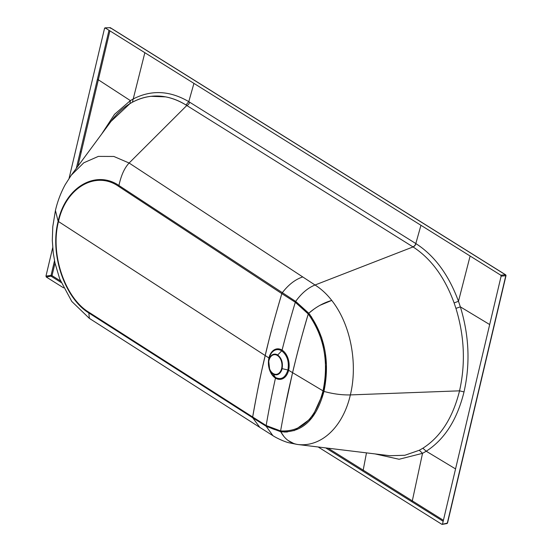<?xml version="1.0" encoding="UTF-8"?>
<svg xmlns="http://www.w3.org/2000/svg" width="552" height="552" viewBox="0 0 552 552"><rect width="100%" height="100%" fill="white"/><g stroke="black" fill="none" stroke-linecap="round" stroke-linejoin="round"><path stroke-width="0.83" d="M455.552 468.917L426.234 451.232C444.574 439.426 457.166 419.658 464.018 391.92C470.352 363.892 469.131 335.533 460.361 306.864L458.477 301.275C448.728 274.82 434.548 255.604 415.932 243.625L188.791 101.651C169.726 90.487 151.103 89.645 132.922 99.125L130.375 100.602L114.547 114.305L101.989 133.529M89.348 318.359L88.755 312.17C65.605 298.308 49.839 254.934 58.477 221.614C65.771 187.528 95.848 170.375 118.507 186.307L118.928 185.493C121.129 175.343 124.531 167.849 129.12 163.026L315.033 285.005L413.048 246.93C431.05 258.598 444.739 277.263 454.117 302.938L455.931 308.361C464.446 336.133 465.653 363.63 459.54 390.837L350.354 394.915C343.316 425.778 322.237 447.458 297.687 444.491L389.843 455.717L404.837 455.276L419.285 450.259L422.873 448.224C440.641 436.853 452.861 417.726 459.54 390.837L464.018 391.92M110.779 121.606L129.948 103.631L132.404 102.217C149.944 93.102 167.787 94.019 185.948 104.963L186.79 105.501A3.636 2.374 122 0 0 189.674 102.196M77.894 166.2L98.332 79.799L77.894 166.207M422.873 448.224L426.234 451.232L422.535 453.323L412.309 500.857L443.408 520.301M419.285 450.259L422.535 453.323L399.089 459.264L375.001 453.91M366.48 452.868L363.181 470.138L412.309 500.857A0.724 0.476 122 0 1 411.633 501.602L325.721 447.907M489.679 324.548L460.361 306.864L455.931 308.361M454.117 302.938L458.477 301.275L470.118 256.018M505.839 275.386L505.48 274.786A0.724 0.511 84.8 0 1 505.791 275.738L505.48 274.786L505.791 275.738L459.547 471.291M447.361 522.778L447.313 523.123A0.724 0.497 79.9 0 1 446.954 523.551L442.173 524.4M318.159 446.982L441.917 524.345L442.538 523.972L501.119 276.159L500.809 275.207L105.177 27.904L104.556 28.269L69.097 178.268M442.407 524.255L447.313 523.123L459.471 471.622M52.688 247.689L45.975 276.083L46.285 277.035L63.584 287.847M61.141 282.5L51.35 276.38A0.724 0.462 82.6 0 1 51.046 275.42L52.026 275.655L51.35 276.38L52.026 275.655L60.499 280.947M415.932 243.625A3.636 2.374 122 0 1 413.048 246.93L186.79 105.501L129.12 163.026L113.85 156.464L98.339 156.395L83.787 162.792L71.236 175.232L112.836 118.942C118.004 112.546 123.71 107.44 129.948 103.631L130.375 100.602L98.325 79.792L109.896 30.85M109.731 27.683A0.724 0.483 87.2 0 1 109.938 27.6L109.938 27.6A0.724 0.483 87.2 0 1 110.145 27.662L110.503 28.269M500.809 275.207L505.48 274.786L110.145 27.662L105.177 27.904L104.556 28.269L105.687 28.221M144.852 52.702L132.404 102.217C138.317 99.022 144.493 97.055 150.944 96.31L165.641 96.869C172.61 98.187 179.379 100.885 185.948 104.963L188.791 101.651L193.931 83.38M46.285 277.035L51.847 275.959M272.888 435.652L266.161 426.275L252.712 417.774L259.847 427.407L272.888 435.652M293.995 443.642L288.109 440.489M283.811 436.321L280.74 431.747L266.161 426.275A1.815 1.187 121.9 0 1 266.119 425.509L252.671 417.008L252.712 417.774A1.815 1.221 -57.4 0 1 252.664 417.001C256.577 394.149 261.979 368.563 265.188 355.543C261.931 370.351 260.247 374.56 252.671 417.008L88.755 312.17M252.712 417.774L88.803 312.936C65.322 298.673 49.445 255.01 58.132 221.304L55.428 210.457L52.771 226.734L52.302 240.382L53.268 253.14L55 263.056L59.747 279.036L71.767 301.433L89.334 318.352L259.847 427.407M118.928 185.493C95.82 169.664 65.55 186.88 58.132 221.304L265.188 355.543C268.141 342.481 274.841 316.882 281.837 293.623A1.815 1.214 -56.7 0 1 282.251 292.801L281.837 293.623L295.306 302.255L308.161 313.902L308.761 313.219L295.72 301.44L118.928 185.493M281.837 293.623L118.507 186.307L281.83 293.616C269.217 336.616 268.948 340.667 265.188 355.543A815.283 283.486 13.3 0 0 268.941 357.965A15.339 10.302 -96.4 0 0 268.424 363.768M302.565 276.994C295.182 279.484 288.406 284.749 282.251 292.801M320.07 305.27L331.745 300.419C326.825 294.085 321.25 288.944 315.033 285.005C307.857 287.916 301.406 293.388 295.679 301.413A1.815 1.187 122.1 0 0 295.265 302.227M311.328 316.606L321.657 337.624L326.418 364.61L323.955 391.416C333.091 393.942 341.888 395.108 350.354 394.915C357.841 364.341 351.175 325.052 331.745 300.419C323.575 302.765 315.91 307.036 308.761 313.225L313.853 309.217M309.099 313.639L310.093 314.923M280.747 431.733C284.715 439.006 290.359 443.256 297.687 444.491M308.161 313.909A1.815 0.931 -39 0 1 308.761 313.219L308.844 313.322C324.99 335.754 330.02 361.788 323.955 391.416L312.066 417.616L294.05 430.719M287.454 431.968L284.073 432.037M282.431 431.94L281.161 431.802M308.844 313.322L308.244 314.005C324.086 336.189 328.999 361.864 322.982 391.016C315.53 418.844 301.406 432.14 280.609 430.905L280.74 431.747L280.506 430.891L266.167 425.537A815.283 533.225 -58 0 1 266.167 425.516A67.537 45.367 -96.3 0 0 280.506 430.905A67.537 45.367 -96.3 0 0 280.602 430.919C287.426 393.121 289.338 387.262 292.567 372.662C296.245 358.055 297.093 352.238 308.244 313.991A67.537 45.361 -96.4 0 0 308.168 313.895A67.537 45.361 -96.4 0 0 295.299 302.275A815.283 533.225 -58 0 1 295.306 302.255A1.815 1.187 122.1 0 1 295.72 301.44M268.755 366.735A15.339 10.302 -96.4 0 0 275.469 378.106A815.283 533.225 122 0 0 266.167 425.516L266.119 425.509M268.679 360.829A10.384 6.983 83.7 0 1 268.686 360.78A10.384 6.983 83.7 0 1 268.789 360.318L268.962 360.546A9.874 6.638 -96.3 0 0 273.164 373.511A0.724 0.476 122 0 0 273.212 373.959L275.4 377.451A1.09 0.711 122 0 1 275.469 378.106A15.339 10.302 -96.3 0 0 288.62 370.261A1.09 0.38 13.3 0 0 287.902 369.992L282.113 368.646A10.384 6.976 83.7 0 1 273.212 373.959A10.384 6.983 83.7 0 1 269.666 369.585A10.384 6.983 83.7 0 1 269.645 369.536A10.384 6.983 83.7 0 1 268.679 360.829L269.031 359.007A14.587 9.798 83.6 0 1 269.031 359.007A14.587 9.798 83.6 0 1 269.183 358.289A14.587 9.798 83.7 0 1 281.692 350.83C287.185 355.171 289.255 361.56 287.902 369.992C285.432 377.727 281.265 380.211 275.4 377.451A14.587 9.798 83.6 0 1 270.397 371.241A14.587 9.798 83.6 0 1 270.39 371.234L269.693 369.64M268.789 360.318A10.384 6.976 83.6 0 1 277.69 355.005L281.692 350.83A1.09 0.711 -58 0 0 282.086 350.12A15.339 10.302 -96.3 0 0 268.941 357.965L268.789 360.318M284.632 409.218L292.567 372.662L323.955 391.416C316.344 419.658 301.972 433.106 280.844 431.761M280.74 431.747A1.815 1.325 -82.2 0 1 280.506 430.891M295.299 302.275A815.283 533.225 122 0 0 282.086 350.12A15.339 10.302 -96.4 0 1 288.62 370.261A815.373 283.507 13.3 0 0 292.567 372.662C295.651 359.538 301.937 334.85 308.244 314.005M412.93 246.854A3.636 2.374 122 0 0 415.815 243.549L420.955 225.285M55.007 263.083L52.026 275.655M362.498 470.897A0.724 0.476 -58 0 0 363.181 470.138L328.067 448.189M443.173 521.302L411.633 501.602M45.975 276.083L51.046 275.42L54.51 260.723M76.328 168.325L80.247 151.731L81.254 151.979M108.992 30.284L80.247 151.731M97.325 79.543L98.325 79.792M145.162 49.563A0.724 0.476 -58 0 1 145.376 49.611L145.376 49.611A0.724 0.476 -58 0 1 145.507 49.777M194.621 80.489A0.724 0.476 122 0 0 194.276 80.268M421.293 222.18A0.724 0.476 -58 0 1 421.507 222.228L421.507 222.228A0.724 0.476 -58 0 1 421.638 222.394M470.428 252.885A0.724 0.476 -58 0 1 470.635 252.933L470.635 252.933A0.724 0.476 -58 0 1 470.773 253.099M501.119 276.159L505.791 275.738M281.63 368.46L282.113 368.646C283.079 362.643 281.603 358.096 277.69 355.005A0.724 0.476 -58 0 0 277.421 355.495A9.874 6.631 83.6 0 1 281.63 368.46A9.874 6.631 -96.3 0 1 273.164 373.511M268.962 360.546A9.874 6.631 83.6 0 1 277.421 355.495M266.202 426.303A1.815 1.187 -58.1 0 1 266.167 425.537M447.534 523.006L506.011 275.614M104.963 27.841L110.276 27.683M505.694 274.834L110.359 27.71M505.929 275.179L505.991 275.586M447.499 523.041L446.954 523.551M272.874 435.645C275.365 437.35 283.452 441.49 289.103 442.814L297.376 444.457M71.249 175.205L65.233 184.623C60.817 192.724 57.553 201.335 55.428 210.457M269.666 369.585L268.686 360.78"/></g></svg>
